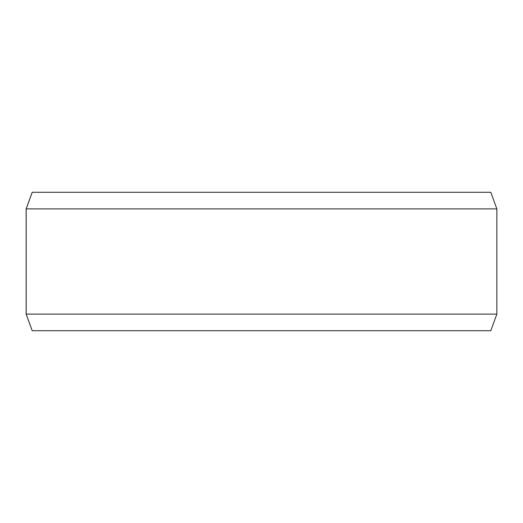 <?xml version="1.0" encoding="UTF-8"?>
<svg xmlns="http://www.w3.org/2000/svg" width="523" height="523" viewBox="0 0 523 523"><rect width="100%" height="100%" fill="white"/><g stroke="black" fill="none" stroke-linecap="round" stroke-linejoin="round"><path stroke-width="0.78" d="M32.23 330.719L490.803 330.719L496.85 314.107L496.85 208.893L490.803 192.281L32.197 192.281L26.15 208.893L26.15 314.107L32.197 330.719L26.183 314.107L26.183 208.893L32.23 192.281M496.85 208.893L26.183 208.893M496.85 314.107L26.183 314.107"/></g></svg>
